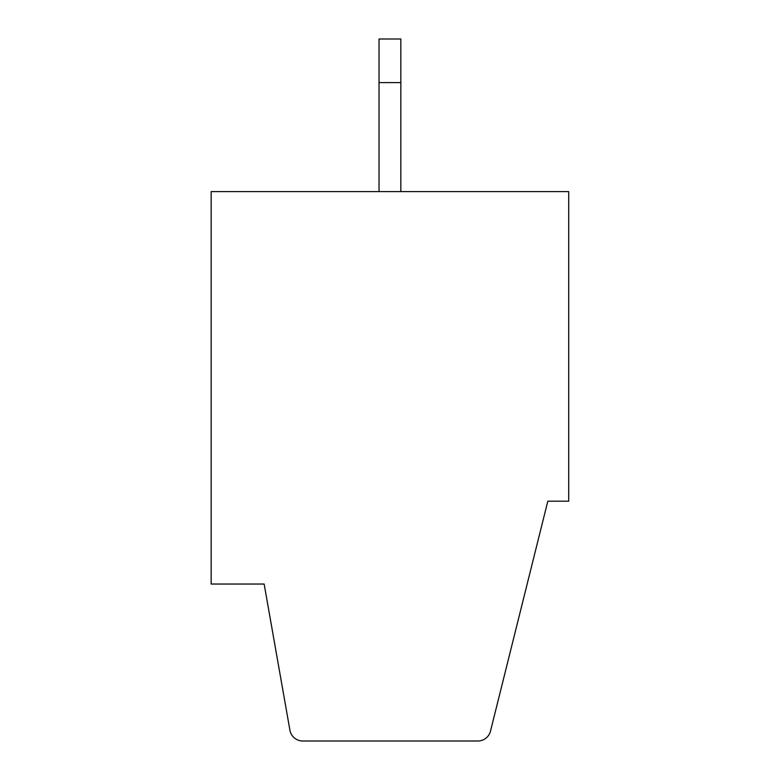 <?xml version="1.0" encoding="UTF-8"?>
<svg xmlns="http://www.w3.org/2000/svg" width="780" height="780" viewBox="0 0 780 780"><rect width="100%" height="100%" fill="white"/><g stroke="black" fill="none" stroke-linecap="round" stroke-linejoin="round"><path stroke-width="1.17" d="M568.698 501.189L568.698 191.607L211.156 191.607L211.156 584.035L264.147 584.035L289.916 730.187A13.085 13.085 0 0 0 302.796 741L477.818 741A13.085 13.085 0 0 0 490.503 731.084L547.823 501.189L568.698 501.189M379.031 82.602L379.031 39L400.832 39L400.832 82.602L379.031 82.602L379.031 191.607M400.832 191.607L400.832 82.602"/></g></svg>
